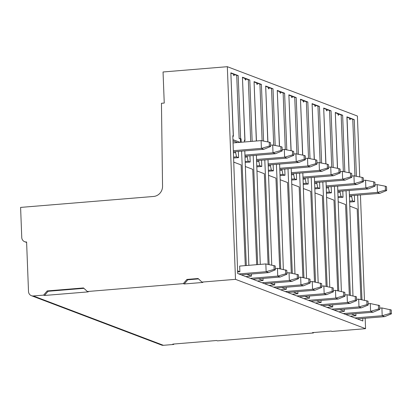 <?xml version="1.0" encoding="UTF-8"?>
<svg xmlns="http://www.w3.org/2000/svg" width="412" height="412" viewBox="0 0 412 412"><rect width="100%" height="100%" fill="white"/><g stroke="black" fill="none" stroke-linecap="round" stroke-linejoin="round"><path stroke-width="0.62" d="M359.738 176.939L357.395 116.03L227.326 66.692L235.494 279.336L365.568 328.673L332.031 331.428L331.114 331.083L312.481 332.618L313.398 332.963L217.448 340.858L216.532 340.513L172.752 344.118L173.663 344.463L163.415 345.308A4.903 4.625 -69.2 0 1 161.489 345.035L31.42 295.698A4.903 4.625 110.8 0 1 28.505 291.5L26.6 241.978A4.903 4.625 110.8 0 1 24.674 241.71A4.903 4.625 110.8 0 1 21.759 237.508L20.6 207.406L153.599 196.462A9.806 9.249 -69.2 0 0 162.549 186.239L161.447 103.283L164.244 103.057L163.049 71.982L227.326 66.692M360.428 194.928L364.476 300.25M365.166 318.239L365.568 328.673M362.745 318.44L362.848 320.989L237.693 273.517L232.811 135.749L233.274 135.924L230.849 72.816L238.193 75.602L240.618 138.71L241.082 138.885L240.402 138.942L240.541 142.305M361.973 299.771L357.642 195.159M356.426 176.305L354.248 119.619L346.904 116.833L349.052 172.716M349.247 190.493L352.981 295.873M350.365 295.368L346.039 190.756M337.443 168.312L335.301 112.435L342.645 115.221L344.823 171.902M337.639 186.09L341.378 291.469M338.762 290.97L334.431 186.353M325.841 163.909L323.693 108.032L331.037 110.818L333.215 167.499M326.036 181.687L329.77 287.066M327.154 286.567L322.828 181.95M314.232 159.506L312.09 103.628L319.434 106.414L321.607 163.101M314.428 177.284L318.167 282.663M315.551 282.163L311.22 177.546M302.629 155.108L300.482 99.225L307.826 102.011L310.004 158.697M302.825 172.88L306.559 278.265M303.943 277.76L299.617 173.148M291.021 150.704L288.874 94.822L296.223 97.608L298.396 154.294M291.217 168.482L294.956 273.862M292.335 273.357L288.009 168.745M279.418 146.301L277.271 90.424L284.615 93.21L286.793 149.891M279.614 164.079L283.348 269.458M280.732 268.959L276.406 164.342M267.81 141.898L265.663 86.02L273.012 88.807L275.185 145.493M268.006 159.676L271.745 265.055M269.124 264.556L264.798 159.938M256.341 141.007L254.06 81.617L261.404 84.403L263.582 141.089M256.403 155.273L260.271 264.386M257.706 264.597L253.195 155.54M244.481 141.98L244.414 140.152L244.877 140.327L242.452 77.214L249.796 80L252.154 141.347M244.795 150.874L248.853 265.323M246.319 265.529L241.587 151.137M241.221 142.248L241.082 138.885M183.33 283.626L184.241 283.976L202.874 282.441L201.962 282.096L198.084 278.517L186.904 279.439L183.33 283.626L87.38 291.521L88.292 291.871L44.506 295.471L43.595 295.126L33.346 295.971A4.903 4.625 110.8 0 1 31.42 295.698M201.962 282.096L235.494 279.336M313.398 332.963L313.784 332.51M173.663 344.463L174.049 344.01M87.38 291.521L83.502 287.947L47.174 290.934L43.595 295.126M44.506 295.471L48.086 291.284L83.924 288.333M48.086 291.284L47.174 290.934M184.241 283.976L187.821 279.784L198.507 278.903M186.904 279.439L187.821 279.784M354.866 317.961L382.197 315.716L384.633 316.637L357.307 318.888M381.898 307.944L391.251 309.968L391.4 313.851L390.179 313.388L382.197 315.716L381.898 307.944L379.746 308.125M355.855 313.65L355.937 315.731L351.41 314.016M350.226 316.2L355.937 315.731M338.623 311.802L344.329 311.328L339.802 309.613M327.015 307.398L332.726 306.93L328.199 305.21M315.407 302.995L321.118 302.526L316.591 300.806M303.804 298.592L309.515 298.123L304.988 296.408M292.196 294.189L297.907 293.72L293.38 292.005M280.593 289.791L286.304 289.317L281.777 287.602M268.984 285.387L274.696 284.919L270.169 283.198M257.382 280.984L263.088 280.515L258.566 278.795M245.773 276.581L251.485 276.112L246.958 274.397M237.636 271.894L239.877 271.709L237.6 270.844M360.933 299.576L357.183 208.946L349.803 206.144M344.252 309.247L344.329 311.328M332.644 304.844L332.726 306.93M321.041 300.441L321.118 302.526M309.433 296.043L309.515 298.123M297.83 291.639L297.907 293.72M286.222 287.236L286.304 289.317M274.613 282.833L274.696 284.919M263.01 278.43L263.088 280.515M251.402 274.031L251.485 276.112M241.247 274.866L268.572 272.615L275.345 269.829L275.195 265.946L265.838 263.927L239.66 266.08L239.877 271.709M233.743 162.127L241.128 164.924L245.294 265.616M245.351 166.525L252.736 169.327L256.681 264.679M256.954 170.928L264.339 173.73L268.088 264.355M268.562 175.332L275.947 178.133L279.697 268.758M280.165 179.735L287.55 182.537L291.299 273.161M291.773 184.133L299.158 186.935L302.908 277.564M303.376 188.536L310.761 191.338L314.511 281.963M314.984 192.94L322.369 195.741L326.119 286.366M326.587 197.343L333.972 200.144L337.722 290.769M338.195 201.746L345.58 204.548L349.33 295.172M338.051 197.652L343.036 197.245L342.779 191.024M375.059 186.136L374.91 182.253L373.689 181.79L373.839 185.673L375.059 186.136L368.287 188.923L339.874 191.261L340.976 196.462L343.036 197.245M340.976 196.462L338.015 196.709M339.915 192.234L337.866 192.404M337.788 190.308L365.851 188.001L368.287 188.923M339.874 191.261L337.83 191.431M373.689 181.79L365.552 180.229L365.851 188.001L373.839 185.673M365.552 180.229L363.399 180.41M326.443 193.254L331.428 192.842L331.171 186.621M363.451 181.733L363.302 177.85L362.086 177.392L362.236 181.275L363.451 181.733L356.684 184.519L328.271 186.857L329.368 192.059L331.428 192.842M329.368 192.059L326.412 192.306M328.307 187.831L326.258 188.001M326.186 185.905L354.248 183.597L356.684 184.519M328.271 186.857L326.222 187.027M362.086 177.392L353.949 175.831L354.248 183.597L362.236 181.275M353.949 175.831L351.797 176.006M314.84 188.851L319.825 188.439L319.568 182.217M351.848 177.335L351.699 173.452L350.478 172.988L350.627 176.872L351.848 177.335L345.076 180.121L316.663 182.459L317.765 187.661L319.825 188.439M317.765 187.661L314.804 187.903M316.699 183.428L314.655 183.597M314.577 181.507L342.64 179.194L345.076 180.121M316.663 182.459L314.619 182.624M350.478 172.988L342.341 171.428L342.64 179.194L350.627 176.872M342.341 171.428L340.188 171.603M303.232 184.447L308.217 184.04L307.96 177.819M340.24 172.932L340.091 169.049L338.875 168.585L339.019 172.468L340.24 172.932L333.473 175.718L305.06 178.056L306.157 183.258L308.217 184.04M306.157 183.258L303.201 183.5M305.096 179.024L303.047 179.194M302.974 177.103L331.037 174.791L333.473 175.718M305.06 178.056L303.011 178.226M338.875 168.585L330.738 167.025L331.037 174.791L339.019 172.468M330.738 167.025L328.585 167.205M291.629 180.044L296.614 179.637L296.357 173.416M328.637 168.529L328.488 164.645L327.267 164.182L327.416 168.065L328.637 168.529L321.865 171.315L293.452 173.653L294.554 178.854L296.614 179.637M294.554 178.854L291.593 179.096M293.488 174.626L291.444 174.791M291.366 172.7L319.429 170.393L321.865 171.315M293.452 173.653L291.408 173.823M327.267 164.182L319.13 162.622L319.429 170.393L327.416 168.065M319.13 162.622L316.977 162.802M280.021 175.646L285.006 175.234L284.749 169.013M317.029 164.125L316.88 160.242L315.659 159.779L315.808 163.667L317.029 164.125L310.262 166.912L281.849 169.25L282.946 174.451L285.006 175.234M282.946 174.451L279.99 174.698M281.885 170.223L279.836 170.393M279.763 168.297L307.826 165.99L310.262 166.912M281.849 169.25L279.799 169.42M315.659 159.779L307.527 158.223L307.826 165.99L315.808 163.667M307.527 158.223L305.374 158.399M268.418 171.243L273.403 170.831L273.146 164.609M305.421 159.727L305.277 155.839L304.056 155.381L304.205 159.264L305.421 159.727L298.654 162.513L270.241 164.852L271.343 170.053L273.403 170.831M271.343 170.053L268.382 170.295M270.277 165.82L268.233 165.99M268.155 163.894L296.218 161.586L298.654 162.513M270.241 164.852L268.197 165.016M304.056 155.381L295.919 153.82L296.218 161.586L304.205 159.264M295.919 153.82L293.766 153.995M256.81 166.839L261.795 166.427L261.538 160.206M293.818 155.324L293.668 151.441L292.448 150.977L292.597 154.861L293.818 155.324L287.051 158.11L258.638 160.448L259.735 165.65L261.795 166.427M259.735 165.65L256.779 165.892M258.674 161.416L256.625 161.586M256.552 159.495L284.61 157.183L287.051 158.11M258.638 160.448L256.588 160.613M292.448 150.977L284.316 149.417L284.61 157.183L292.597 154.861M284.316 149.417L282.163 149.592M245.207 162.436L250.187 162.029L249.935 155.808M282.21 150.921L282.06 147.038L280.845 146.574L280.994 150.457L282.21 150.921L275.443 153.707L247.03 156.045L248.132 161.247L250.187 162.029M248.132 161.247L245.171 161.489M247.066 157.018L245.016 157.183M244.944 155.092L273.007 152.785L275.443 153.707M247.03 156.045L244.986 156.215M280.845 146.574L272.708 145.014L273.007 152.785L280.994 150.457M272.708 145.014L270.555 145.194M233.599 158.033L238.584 157.626L238.327 151.405M232.95 139.647L240.057 142.346M232.991 140.858L237.472 142.557M270.607 146.518L270.457 142.634L269.237 142.171L269.386 146.054L270.607 146.518L263.84 149.304L235.427 151.642L236.524 156.843L238.584 157.626M236.524 156.843L233.568 157.09M235.463 152.615L233.413 152.785M233.341 150.689L261.399 148.382L263.84 149.304M235.427 151.642L233.377 151.812M269.237 142.171L261.1 140.61L261.399 148.382L269.386 146.054M261.1 140.61L233.063 142.918M349.654 202.055L354.639 201.648L352.579 200.865L351.482 195.664L379.895 193.326L377.459 192.404L377.16 184.633L375.008 184.813M354.382 195.427L354.639 201.648M352.579 200.865L349.623 201.108M349.397 194.711L377.459 192.404L385.447 190.076L385.297 186.193L386.513 186.657L386.662 190.54L379.895 193.326M349.438 195.834L351.482 195.664M377.16 184.633L385.297 186.193M385.447 190.076L386.662 190.54M351.518 196.637L349.469 196.802M349.16 172.736L347.022 117.193L349.474 118.126A1.36 0.412 85.3 0 0 349.742 119.387A1.36 0.412 85.3 0 0 350.169 119.511A2.209 2.209 0 0 0 350.452 118.337A2.209 0.299 177.8 0 0 350.344 118.249A2.209 0.299 177.8 0 0 349.474 118.126M350.452 118.496L352.77 119.372L354.948 176.022M347.022 117.193L346.904 116.833M354.248 119.619L352.77 119.372M233.274 135.924L233.393 136.284L232.821 136.068M233.393 136.284L230.849 72.816M233.419 74.103A1.36 0.412 85.3 0 0 233.681 75.365A1.36 0.412 85.3 0 0 234.109 75.489A2.209 2.209 0 0 0 234.397 74.315A2.209 0.299 177.8 0 0 234.289 74.227A2.209 0.299 177.8 0 0 233.419 74.103L230.967 73.171M240.402 138.942L239.14 138.463L236.715 75.355L234.397 74.474M238.193 75.602L236.715 75.355M239.14 138.463L240.618 138.71M244.877 140.327L244.996 140.688L244.424 140.471M244.996 140.688L242.452 77.214M245.027 78.507A1.36 0.412 85.3 0 0 245.289 79.768A1.36 0.412 85.3 0 0 245.717 79.892A2.209 2.209 0 0 0 246 78.718A2.209 0.299 177.8 0 0 245.892 78.63A2.209 0.299 177.8 0 0 245.027 78.507L242.575 77.574M250.692 141.47L248.323 79.753L246 78.877M249.796 80L248.323 79.753M256.444 140.997L254.06 81.617M256.63 82.905A1.36 0.412 85.3 0 0 256.892 84.166A1.36 0.412 85.3 0 0 257.32 84.29A2.209 2.209 0 0 0 257.608 83.116A2.209 0.299 177.8 0 0 257.5 83.028A2.209 0.299 177.8 0 0 256.63 82.905L254.178 81.978M262.104 140.806L259.926 84.156L257.608 83.275M261.404 84.403L259.926 84.156M267.918 141.919L265.663 86.02M268.238 87.308A1.36 0.412 85.3 0 0 268.5 88.57A1.36 0.412 85.3 0 0 268.928 88.693A2.209 2.209 0 0 0 269.211 87.519A2.209 0.299 177.8 0 0 269.103 87.432A2.209 0.299 177.8 0 0 268.238 87.308L265.786 86.381M273.707 145.209L271.534 88.559L269.216 87.679M273.012 88.807L271.534 88.559M279.527 146.322L277.271 90.424M279.841 91.711A1.36 0.412 85.3 0 0 280.103 92.973A1.36 0.412 85.3 0 0 280.531 93.097A2.209 2.209 0 0 0 280.819 91.922A2.209 0.299 177.8 0 0 280.711 91.835A2.209 0.299 177.8 0 0 279.841 91.711L277.389 90.779M285.315 149.608L283.137 92.963L280.819 92.082M284.615 93.21L283.137 92.963M291.13 150.725L288.874 94.822M291.449 96.114A1.36 0.412 85.3 0 0 291.711 97.376A1.36 0.412 85.3 0 0 292.139 97.5A2.209 2.209 0 0 0 292.427 96.326A2.209 0.299 177.8 0 0 292.314 96.238A2.209 0.299 177.8 0 0 291.449 96.114L288.997 95.182M296.918 154.011L294.745 97.361L292.427 96.485M296.223 97.608L294.745 97.361M302.738 155.128L300.482 99.225M303.052 100.513A1.36 0.412 85.3 0 0 303.314 101.774A1.36 0.412 85.3 0 0 303.747 101.898A2.209 2.209 0 0 0 304.03 100.729A2.209 0.299 177.8 0 0 303.922 100.636A2.209 0.299 177.8 0 0 303.052 100.513L300.6 99.586M308.526 158.414L306.348 101.764L304.03 100.883M307.826 102.011L306.348 101.764M314.341 159.526L312.09 103.628M314.66 104.916A1.36 0.412 85.3 0 0 314.923 106.178A1.36 0.412 85.3 0 0 315.35 106.301A2.209 2.209 0 0 0 315.638 105.127A2.209 0.299 177.8 0 0 315.525 105.039A2.209 0.299 177.8 0 0 314.66 104.916L312.208 103.989M320.129 162.817L317.956 106.167L315.638 105.287M319.434 106.414L317.956 106.167M325.949 163.93L323.693 108.032M326.263 109.319A1.36 0.412 85.3 0 0 326.531 110.581A1.36 0.412 85.3 0 0 326.958 110.704A2.209 2.209 0 0 0 327.241 109.53A2.209 0.299 177.8 0 0 327.133 109.443A2.209 0.299 177.8 0 0 326.263 109.319L323.811 108.387M331.737 167.215L329.559 110.57L327.241 109.69M331.037 110.818L329.559 110.57M337.552 168.333L335.301 112.435M337.871 113.722A1.36 0.412 85.3 0 0 338.134 114.984A1.36 0.412 85.3 0 0 338.561 115.108A2.209 2.209 0 0 0 338.849 113.933A2.209 0.299 177.8 0 0 338.736 113.846A2.209 0.299 177.8 0 0 337.871 113.722L335.419 112.79M343.34 171.619L341.167 114.974L338.849 114.093M342.645 115.221L341.167 114.974M391.4 313.851L384.633 316.637M390.179 313.388L390.03 309.505M345.699 314.485L373.025 312.234L370.589 311.312L343.263 313.558M373.025 312.234L379.792 309.448L379.648 305.565L370.29 303.546L368.137 303.721M370.29 303.546L370.589 311.312L378.577 308.99L378.427 305.101M379.792 309.448L378.577 308.99M334.096 310.082L361.422 307.836L358.981 306.909L331.655 309.16M361.422 307.836L368.189 305.05L368.04 301.162L358.687 299.143L356.534 299.318M358.687 299.143L358.981 306.909L366.968 304.586L366.819 300.703M368.189 305.05L366.968 304.586M322.488 305.678L349.814 303.433L347.378 302.506L320.052 304.756M349.814 303.433L356.581 300.647L356.432 296.764L347.079 294.74L344.926 294.915M347.079 294.74L347.378 302.506L355.365 300.183L355.216 296.3M356.581 300.647L355.365 300.183M310.885 301.28L338.211 299.03L335.77 298.103L308.444 300.353M338.211 299.03L344.978 296.243L344.829 292.36L335.471 290.336L333.318 290.517M335.471 290.336L335.77 298.103L343.757 295.78L343.608 291.897M344.978 296.243L343.757 295.78M299.277 296.877L326.603 294.626L324.167 293.704L296.841 295.95M326.603 294.626L333.37 291.84L333.22 287.957L323.868 285.933L321.715 286.113M323.868 285.933L324.167 293.704L332.154 291.377L332.005 287.494M333.37 291.84L332.154 291.377M287.669 292.474L315 290.223L312.559 289.301L285.233 291.552M315 290.223L321.767 287.437L321.618 283.554L312.26 281.535L310.107 281.71M312.26 281.535L312.559 289.301L320.546 286.979L320.397 283.096M321.767 287.437L320.546 286.979M276.066 288.07L303.392 285.825L300.956 284.898L273.63 287.149M303.392 285.825L310.159 283.039L310.009 279.151L300.657 277.132L298.504 277.307M300.657 277.132L300.956 284.898L308.943 282.575L308.794 278.692M310.159 283.039L308.943 282.575M264.458 283.667L291.784 281.422L289.348 280.495L262.022 282.745M291.784 281.422L298.556 278.636L298.406 274.752L289.049 272.729L286.896 272.904M289.049 272.729L289.348 280.495L297.335 278.172L297.186 274.289M298.556 278.636L297.335 278.172M252.855 279.269L280.181 277.019L277.745 276.097L250.419 278.342M280.181 277.019L286.948 274.232L286.798 270.349L277.446 268.325L275.293 268.506M277.446 268.325L277.745 276.097L285.732 273.769L285.583 269.886M286.948 274.232L285.732 273.769M265.838 263.927L266.137 271.693L238.811 273.939M273.975 265.483L274.124 269.371L266.137 271.693L268.572 272.615M275.345 269.829L274.124 269.371M33.346 295.971L163.415 345.308M26.62 242.447L24.674 241.71"/></g></svg>
